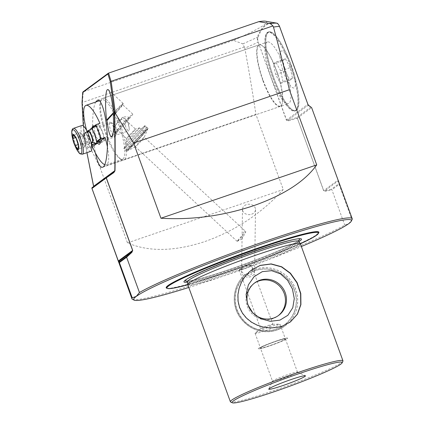 <?xml version="1.0" encoding="UTF-8"?>
<svg xmlns="http://www.w3.org/2000/svg" width="424" height="424" viewBox="0 0 424 424"><rect width="100%" height="100%" fill="white"/><g stroke="black" fill="none" stroke-linecap="round" stroke-linejoin="round"><path stroke-width="0.32" stroke-dasharray="2.12 1.59" d="M113.886 126.803A6.508 0.323 -47.1 0 1 113.881 126.771A6.508 0.323 -47.1 0 1 116.971 123.029A6.508 0.323 -47.1 0 1 121.142 118.646A6.508 0.323 -47.1 0 1 122.547 117.363A6.508 0.323 132.9 0 1 122.722 117.263A6.508 0.323 132.9 0 1 122.753 117.268A6.508 0.323 132.9 0 1 122.605 117.57A6.508 0.323 132.9 0 1 119.669 121.041A6.508 0.323 132.9 0 1 114.093 126.702A6.508 0.323 -47.1 0 1 113.886 126.803L126.638 138.653A6.508 0.323 132.9 0 1 126.633 138.616A6.508 0.323 132.9 0 1 129.718 134.88A6.508 0.323 -47.1 0 1 135.463 129.113L139.464 127.873A10.155 0.503 132.9 0 1 139.523 127.873A10.155 0.503 132.9 0 1 134.71 133.761A10.155 0.503 -47.1 0 1 125.695 142.756L130.454 147.181A10.155 0.503 132.9 0 1 135.267 141.293A10.155 0.503 -47.1 0 1 144.282 132.299A10.155 0.503 -47.1 0 1 139.475 138.187A10.155 0.503 132.9 0 1 130.454 147.181M114.941 133.512A11.066 0.546 -47.1 0 0 126.108 121.995A11.066 0.546 -47.1 0 0 129.654 117.464A11.066 0.546 -47.1 0 0 129.315 117.639A11.066 0.546 -47.1 0 0 121.662 125.276A11.066 0.546 -47.1 0 0 114.586 133.671A11.066 0.546 -47.1 0 0 114.941 133.512M113.547 115.021A16.928 0.837 -47.1 0 0 123.151 103.631A16.928 0.837 -47.1 0 0 123.172 103.44A16.928 0.837 -47.1 0 0 122.642 103.7A16.928 0.837 -47.1 0 0 113.372 112.784M115.614 113.351A15.624 0.774 -47.1 0 0 122.61 104.892A15.624 0.774 -47.1 0 0 122.637 104.712A15.624 0.774 -47.1 0 0 122.144 104.956A15.624 0.774 -47.1 0 0 113.431 113.505M251.496 265.594A6.508 0.488 160 0 1 244.028 268.816A6.508 0.488 -20 0 1 239.258 270.046A6.508 0.488 -20 0 1 239.359 269.903A6.508 0.488 -20 0 1 241.977 268.62L241.579 271.498A6.508 5.205 0.9 0 0 241.563 271.832A6.508 5.205 0.9 0 0 250.669 276.713A6.508 5.205 0.9 0 0 254.58 272.023A6.508 5.205 0.9 0 0 252.132 267.883L250.637 265.652A6.508 0.488 160 0 1 251.326 265.546A6.508 0.488 160 0 1 251.496 265.594L272.855 324.286A6.508 0.488 -20 0 1 265.392 327.508A6.508 0.488 160 0 1 260.622 328.743A6.508 0.488 160 0 1 260.718 328.6L255.301 333.073A13.282 0.996 -20 0 1 270.332 326.793A13.282 0.996 160 0 1 279.718 324.185A13.282 0.996 160 0 1 280.057 324.281L285.389 338.924A13.282 0.996 -20 0 1 270.157 345.491A13.282 0.996 -20 0 1 260.431 348.009A13.282 0.996 -20 0 1 275.664 341.437A13.282 0.996 -20 0 1 285.389 338.924M241.579 271.498L244.929 275.065L250.022 275.881L252.72 272.399L252.132 267.883M132.511 299.376A117.183 8.787 160 0 0 217.804 276.692A117.183 8.787 160 0 0 344.733 225.065L348.788 223.623L351.952 219.743L339.11 184.456L338.511 183.952L331.314 189.258L331.891 189.777L344.733 225.065M118.678 262.334L118.593 261.804M93.635 186.29L93.524 187.541L91.944 188.452M93.683 186.512C90.699 173.114 87.439 155.894 83.92 134.864L100.138 167.734L255.905 114.39L283.259 189.544C261.603 213.33 235.516 230.656 204.999 241.51C174.492 251.554 148.654 252.015 127.492 242.894L100.138 167.734M124.274 148.098A15.036 0.742 -47.1 0 1 131.398 139.379A15.036 0.742 132.9 0 1 144.748 126.071A15.036 0.742 132.9 0 1 137.63 134.79A15.036 0.742 -47.1 0 1 124.274 148.098L126.182 149.868A15.036 0.742 -47.1 0 0 139.533 136.56A15.036 0.742 -47.1 0 0 146.656 127.841A15.036 0.742 -47.1 0 0 133.3 141.15A15.036 0.742 -47.1 0 0 126.182 149.868C128.414 150.308 126.575 150.812 129.474 148.739L140.233 137.63C147.769 128.615 147.669 129.887 146.656 127.841L144.748 126.071M122.753 117.268L135.5 129.113A6.508 0.323 -47.1 0 1 132.415 132.887A6.508 0.323 132.9 0 1 126.638 138.653M139.464 127.873A10.155 0.503 132.9 0 0 130.502 136.867A10.155 0.503 -47.1 0 0 125.69 142.697A10.155 0.503 -47.1 0 0 125.695 142.756M242.056 238.712L242.512 236.062A6.508 0.323 132.9 0 1 237.355 241.261A6.508 0.323 132.9 0 1 237.223 241.346A6.508 0.323 132.9 0 1 237.149 241.362A6.508 0.323 132.9 0 1 240.784 236.984A6.508 0.323 132.9 0 1 245.809 231.923A6.508 0.323 -47.1 0 1 245.83 231.912L242.056 238.712L241.563 271.832M242.512 236.062L242.136 233.481L245.242 231.107L144.229 137.228A6.508 0.323 132.9 0 0 144.028 137.328A6.508 0.323 -47.1 0 0 138.998 142.385A6.508 0.323 -47.1 0 0 135.367 146.762A6.508 0.323 -47.1 0 0 135.436 146.752A6.508 0.323 -47.1 0 0 135.569 146.667A6.508 0.323 132.9 0 0 140.296 141.929A6.508 0.323 132.9 0 0 144.218 137.302L147.987 128.472A15.624 0.774 -47.1 0 0 148.008 128.297A15.624 0.774 -47.1 0 0 147.52 128.536A15.624 0.774 132.9 0 0 135.452 140.678A15.624 0.774 132.9 0 0 126.734 151.188L123.877 148.527A15.624 0.774 132.9 0 1 132.595 138.023A15.624 0.774 132.9 0 1 144.658 125.88A15.624 0.774 132.9 0 1 145.151 125.642A15.624 0.774 132.9 0 1 136.433 136.146A15.624 0.774 132.9 0 1 124.365 148.289A15.624 0.774 132.9 0 1 123.877 148.527M147.987 128.472A15.624 0.774 -47.1 0 1 138.569 139.581A15.624 0.774 -47.1 0 1 127.221 150.944A15.624 0.774 132.9 0 1 126.909 151.151A15.624 0.774 132.9 0 1 126.734 151.188M260.437 348.03A13.282 0.996 -20 0 1 275.669 341.458A13.282 0.996 160 0 1 285.4 338.946A13.282 0.996 160 0 1 270.168 345.518A13.282 0.996 -20 0 1 260.437 348.03L272.51 381.192A13.282 0.996 -20 0 0 282.236 378.68A13.282 0.996 160 0 0 297.468 372.108A13.282 0.996 160 0 0 297.404 372.049A13.282 0.996 160 0 0 287.742 374.62A13.282 0.996 -20 0 0 272.515 381.107L268.779 389.062M269.68 345.873A15.624 1.171 160 0 0 287.599 338.145A15.624 1.171 160 0 0 276.156 341.103A15.624 1.171 160 0 0 258.237 348.83A15.624 1.171 160 0 0 269.68 345.873M258.227 348.809A15.624 1.171 160 0 1 276.146 341.076A15.624 1.171 -20 0 1 287.589 338.119A15.624 1.171 -20 0 1 269.669 345.851A15.624 1.171 160 0 1 258.227 348.809L258.237 348.83M255.301 333.073A13.282 0.996 -20 0 0 255.1 333.365A13.282 0.996 -20 0 0 264.825 330.853A13.282 0.996 160 0 0 280.057 324.281M260.718 328.6A6.508 0.488 160 0 1 268.09 325.521A6.508 0.488 -20 0 1 272.69 324.243A6.508 0.488 -20 0 1 272.855 324.286M290.08 65.254A41.404 10.197 -108.9 0 0 268.085 32.41A41.404 10.197 -108.9 0 0 272.918 77.905A41.404 10.197 -108.9 0 0 294.913 110.749A41.404 10.197 -108.9 0 0 290.08 65.254M290.917 64.967A41.404 10.197 -108.9 0 0 287.234 55.745A41.404 10.197 -108.9 0 0 268.917 32.123A41.404 10.197 -108.9 0 0 273.756 77.618A41.404 10.197 71.1 0 0 295.751 110.463A41.404 10.197 71.1 0 0 295.735 80.576A41.404 10.197 71.1 0 0 290.917 64.967M294.028 73.829A19.53 4.812 71.1 0 0 291.754 66.467A19.53 4.812 -108.9 0 0 290.021 62.116A19.53 4.812 -108.9 0 0 280.603 51.654A19.53 4.812 -108.9 0 0 283.661 72.435A19.53 4.812 71.1 0 0 293.435 87.98A19.53 4.812 71.1 0 0 294.028 73.829L295.735 80.576M290.97 64.93A41.663 10.261 71.1 0 1 295.835 110.712A41.663 10.261 71.1 0 1 273.697 77.656A41.663 10.261 -108.9 0 1 268.837 31.874A41.663 10.261 -108.9 0 1 290.97 64.93M272.865 77.942A41.663 10.261 -108.9 0 0 294.998 110.998A41.663 10.261 -108.9 0 0 290.133 65.216A41.663 10.261 -108.9 0 0 268 32.16A41.663 10.261 -108.9 0 0 272.865 77.942M284.663 67.835A32.553 8.019 71.1 0 1 288.463 103.599A32.553 8.019 71.1 0 1 271.169 77.778A32.553 8.019 71.1 0 1 267.369 42.008A32.553 8.019 71.1 0 1 284.663 67.835M95.713 102.036C92.872 107.044 91.807 123.252 93.296 138.696L95.373 152.926M290.286 322.033L282.183 326.263L276.088 327.715L269.553 328.038L263.028 327.185L256.96 325.272L251.353 322.32L246.296 318.26L242.21 313.235L239.385 307.548L237.88 301.337L237.747 294.77L238.966 288.288L241.325 282.31L244.712 276.861L249.158 272.007L251.898 269.775M187.525 282.177A62.529 4.691 160 0 0 229.75 270.051A62.529 4.691 160 0 0 298.92 241.632M300.314 243.641A59.895 4.489 160 0 1 231.615 273.273A59.895 4.489 -20 0 1 187.747 284.61M342.915 361.179A59.895 4.489 160 0 1 274.259 390.435A59.895 4.489 -20 0 1 230.667 402.031M167.151 288.325A80.751 6.053 -20 0 0 225.923 272.69A80.751 6.053 160 0 0 318.482 233.242M187.811 284.785A80.597 6.042 160 0 0 226.008 272.812A80.597 6.042 160 0 0 300.377 243.816M254.262 283.253A20.182 19.499 53.6 0 0 253.759 283.614A20.182 19.499 53.6 0 0 247.224 306.197A20.182 19.499 53.6 0 0 277.704 316.103A20.182 19.499 53.6 0 0 278.197 315.726M188.797 287.488A115.879 8.687 160 0 0 218.519 277.715A115.879 8.687 160 0 0 301.358 246.514M352.121 219.447A117.183 8.787 -20 0 1 351.952 219.743M338.909 182.177L339.11 184.461L331.891 189.777M241.977 268.62L245.491 266.124L250.637 265.652M251.602 214.226A6.508 5.205 0.9 0 0 255.513 209.541A6.508 5.205 0.9 0 0 246.408 204.654A6.508 5.205 0.9 0 0 242.491 209.345A6.508 5.205 0.9 0 0 251.602 214.226M111.538 136.788A15.624 0.774 -47.1 0 0 111.491 137.021A15.624 0.774 -47.1 0 0 111.984 136.782A15.624 0.774 -47.1 0 0 124.047 124.635A15.624 0.774 -47.1 0 0 132.765 114.13A15.624 0.774 -47.1 0 0 132.277 114.369A15.624 0.774 -47.1 0 0 122.997 123.517A15.624 0.774 -47.1 0 0 112.641 135.214M245.242 231.107L245.83 231.912M275.287 22.875L268.477 23.166L263.161 26.606L258.831 33.485L257.336 37.291C257.077 38.112 257.32 39.761 258.068 42.236A117.183 8.787 -20 0 1 244.802 48.204C249.084 71.312 252.784 93.375 255.905 114.39M265.519 21.2A104.161 7.812 -20 0 1 233.423 40.36L242.862 43.873L244.802 48.204M233.423 40.36L83.21 91.801L82.484 102.407L84.445 135.664M286.423 120.146L307.888 104.357L279.533 26.447C278.589 24.486 277.789 23.553 277.142 23.654C268.217 21.38 261.831 26.087 257.988 37.768C257.559 38.467 257.633 39.93 258.211 42.162L286.423 120.146L288.511 120.824L297.251 118.217L296.54 117.644A0.779 0.753 -126.4 0 1 297.33 118.169L323.629 190.689L325.356 191.304L331.891 189.782M127.492 242.894L283.259 189.544M244.378 46.974L82.574 102.391M338.628 181.525L338.018 181.037L338.511 183.952M82.039 102.55L82.484 102.407M83.337 125.891L83.92 134.864M92.156 187.604L93.799 186.624L93.524 187.541M277.142 23.654L276.554 23.129M242.862 43.873A114.581 8.591 -20 0 0 257.336 37.291L257.988 37.768M307.888 104.331L308.174 105.253L308.582 105.316M258.211 42.162L286.571 120.072L287.859 120.225L308.174 105.253L311.614 107.627M288.511 120.824L287.859 120.225L296.54 117.644L310.813 107.129A0.779 0.753 -126.4 0 1 311.598 107.654L297.33 118.169L323.708 190.641L337.976 180.126L338.018 181.037L324.842 190.752L325.356 191.304M331.314 189.258L324.842 190.752L323.629 190.689M285.405 58.772L290.202 67.617L292.507 78.292L290.016 80.131L285.214 71.29L282.909 60.611L285.405 58.772L275.849 62.042L273.358 63.881L275.664 74.56L280.465 83.401L282.956 81.567L280.651 70.888L290.202 67.617M280.651 70.888L275.849 62.042M282.909 60.611L273.358 63.881M285.214 71.29L275.664 74.56M290.016 80.131L280.465 83.401M292.507 78.292L282.956 81.567M254.93 269.288A32.42 31.328 -126.4 0 1 295.714 289.486A32.42 31.328 53.6 0 1 285.219 325.77A32.42 31.328 53.6 0 1 277.042 330.047A32.42 31.328 53.6 0 1 236.258 309.849A32.42 31.328 -126.4 0 1 246.752 273.57A32.42 31.328 -126.4 0 1 254.93 269.288M294.325 290.064A31.185 30.131 53.6 0 0 255.094 270.639A31.185 30.131 53.6 0 0 237.138 309.653A31.185 30.131 -126.4 0 0 276.363 329.077A31.185 30.131 -126.4 0 0 294.325 290.064M80.523 132.489L80.226 134.44A6.519 1.606 -108.9 0 0 81.016 139.311L81.223 139.962A6.519 1.606 -108.9 0 0 82.335 142.729A6.519 1.606 -108.9 0 0 83.544 144.823L83.804 145.146A6.519 1.606 -108.9 0 0 85.335 145.141L85.388 144.812A6.519 1.606 -108.9 0 0 85.378 143.678A6.519 1.606 -108.9 0 0 84.599 139.947L84.387 139.295A6.519 1.606 -108.9 0 0 83.279 136.523A6.519 1.606 -108.9 0 0 82.357 134.848A6.519 1.606 -108.9 0 0 82.065 134.435L80.523 132.489L73.363 134.943M90.816 151.336A13.674 3.365 71.1 0 1 84.249 142.294A13.674 3.365 71.1 0 1 81.021 127.168A13.674 3.365 71.1 0 1 81.959 125.467M95.787 143.349A7.812 1.924 71.1 0 1 92.119 137.646A7.812 1.924 71.1 0 1 90.487 129.527A7.812 1.924 71.1 0 1 90.778 128.726M115.482 135.903A7.812 1.924 71.1 0 1 115.323 136.475A7.812 1.924 71.1 0 1 114.946 136.878A7.812 1.924 71.1 0 1 111.189 131.71A7.812 1.924 71.1 0 1 109.35 123.066A7.812 1.924 71.1 0 1 109.885 122.096A7.812 1.924 71.1 0 1 110.431 122.181A7.812 1.924 71.1 0 1 113.992 128.186A7.812 1.924 71.1 0 1 115.482 135.903M116.982 132.654A4.95 1.219 71.1 0 1 116.886 133.014A4.95 1.219 71.1 0 1 114.507 130.56A4.95 1.219 71.1 0 1 113.097 124.523A4.95 1.219 71.1 0 1 113.78 123.962A4.95 1.219 71.1 0 1 116.043 127.762A4.95 1.219 71.1 0 1 116.982 132.654M80.226 134.44L79.977 136.067L81.016 139.311M81.223 139.962L82.261 143.201L83.544 144.823M83.804 145.146L85.086 146.762L85.335 145.141M85.388 144.812L85.632 143.185L84.599 139.947M84.387 139.295L83.353 136.051L82.065 134.435M92.135 129.087A7.812 1.924 71.1 0 1 96.667 141.653M83.353 136.051L76.188 138.505M85.632 143.185L78.472 145.639M85.086 146.762L77.926 149.216M82.261 143.201L78.143 144.616M79.977 136.067L75.477 137.609M81.811 134.106A6.519 1.606 -108.9 0 0 80.274 134.117M106.62 134.132A32.553 8.019 -108.9 0 0 121.64 159.604A32.553 8.019 -108.9 0 0 123.914 159.954A32.553 8.019 -108.9 0 0 120.114 124.19A32.553 8.019 -108.9 0 0 102.82 98.363A32.553 8.019 -108.9 0 0 101.241 100.038A32.553 8.019 -108.9 0 0 106.62 134.132M262.896 80.613A32.553 8.019 -108.9 0 0 280.19 106.435A32.553 8.019 -108.9 0 0 281.774 104.765A32.553 8.019 -108.9 0 0 276.39 70.665A32.553 8.019 -108.9 0 0 261.37 45.193A32.553 8.019 -108.9 0 0 259.096 44.843A32.553 8.019 -108.9 0 0 262.896 80.613M276.575 70.623A32.293 7.955 71.1 0 1 281.912 104.447A32.293 7.955 71.1 0 1 263.193 80.491A32.293 7.955 71.1 0 1 261.677 45.357A32.293 7.955 71.1 0 1 276.575 70.623M91.791 147.001L88.738 148.045L88.06 147.738A31.381 7.727 71.1 0 1 85.494 141.272A31.381 7.727 71.1 0 1 83.263 134.562L87.249 131.626M118.8 124.736A31.381 7.727 71.1 0 1 122.462 159.212A31.381 7.727 71.1 0 1 120.268 158.878A31.381 7.727 71.1 0 1 105.793 134.323A31.381 7.727 71.1 0 1 100.605 101.453A31.381 7.727 71.1 0 1 102.126 99.841A31.381 7.727 71.1 0 1 118.8 124.736M107.42 146.837A31.381 7.727 71.1 0 1 106.345 164.735A31.381 7.727 71.1 0 1 104.739 164.66M98.787 134.869A8.724 2.147 71.1 0 1 97.769 125.281A8.724 2.147 71.1 0 1 99.99 127.142A8.724 2.147 71.1 0 1 102.401 132.203A8.724 2.147 71.1 0 1 104.039 138.955A8.724 2.147 71.1 0 1 103.419 141.786A8.724 2.147 71.1 0 1 98.787 134.869M99.417 142.194A8.724 2.147 71.1 0 1 95.983 135.828A8.724 2.147 71.1 0 1 94.96 126.241A8.724 2.147 71.1 0 1 95.289 126.23A8.724 2.147 71.1 0 1 99.598 133.162A8.724 2.147 71.1 0 1 100.886 142.559A8.724 2.147 71.1 0 1 100.615 142.75A8.724 2.147 71.1 0 1 100.043 142.671M99.985 134.275A6.508 1.606 71.1 0 1 99.221 127.121A6.508 1.606 71.1 0 1 100.88 128.509A6.508 1.606 71.1 0 1 102.682 132.288A6.508 1.606 71.1 0 1 103.901 137.328A6.508 1.606 71.1 0 1 103.44 139.443A6.508 1.606 71.1 0 1 99.985 134.275M125.271 125.615A6.508 1.606 71.1 0 1 124.513 118.46A6.508 1.606 71.1 0 1 126.172 119.849A6.508 1.606 71.1 0 1 127.969 123.628A6.508 1.606 71.1 0 1 129.188 128.668A6.508 1.606 71.1 0 1 128.732 130.778A6.508 1.606 71.1 0 1 125.271 125.615M87.561 131.806A12.37 3.048 -108.9 0 0 89.438 138.367A12.37 3.048 -108.9 0 0 91.361 142.893M92.31 127.465A9.736 2.401 -108.9 0 0 92.326 128.912L89.745 129.956M91.854 127.799L94.875 127.03A9.736 2.401 -108.9 0 0 94.054 126.177M87.095 131.308L83.586 133.889L87.291 132.622A31.381 7.727 71.1 0 1 86.682 130.507M87.291 132.622L92.326 128.912M94.875 127.03L99.916 123.32M88.06 147.738L91.573 145.146M91.674 145.877L88.738 148.045M83.586 133.889L83.263 134.562M298.639 241.235A59.159 4.436 -20 0 1 230.831 270.581A59.159 4.436 -20 0 1 187.482 281.69M140.217 137.641A13.738 0.678 -47.1 0 0 146.291 129.887A13.738 0.678 -47.1 0 0 134.525 141.839A13.738 0.678 -47.1 0 0 128.451 149.593A13.738 0.678 -47.1 0 0 140.217 137.641M186.666 279.268A60.754 4.553 -20 0 1 187.318 278.796A60.754 4.553 -20 0 1 255.142 250.775A60.754 4.553 -20 0 1 296.906 238.908A60.754 4.553 -20 0 1 297.712 238.85M298.475 240.806A60.754 4.553 -20 0 1 229.956 269.33A60.754 4.553 -20 0 1 187.334 281.26M318.493 233.216A81.249 6.09 -20 0 1 225.695 272.42A81.249 6.09 -20 0 1 167.125 288.309M86.952 152.656L83.835 134.758M108.507 73.129L83.141 91.823M93.799 186.624L113.998 171.736M337.992 180.099L311.619 107.632M255.031 270.454A31.381 30.321 -126.4 0 1 294.5 290.005A31.381 30.321 -126.4 0 1 276.432 329.262A31.381 30.321 -126.4 0 1 236.958 309.711A31.381 30.321 -126.4 0 1 255.031 270.454M277.005 330.079A32.42 31.328 -126.4 0 1 238.171 314.242A32.42 31.328 -126.4 0 1 246.71 273.602A32.42 31.328 -126.4 0 1 254.888 269.32A32.42 31.328 -126.4 0 1 293.721 285.156A32.42 31.328 -126.4 0 1 285.182 325.796A32.42 31.328 -126.4 0 1 277.005 330.079M88.356 131.53A5.862 1.442 -108.9 0 0 87.959 132.262A5.862 1.442 -108.9 0 0 89.342 138.743A5.862 1.442 -108.9 0 0 92.156 142.618M92.321 142.602A5.963 1.468 71.1 0 1 89.522 138.251A5.963 1.468 71.1 0 1 88.277 132.055A5.963 1.468 71.1 0 1 88.499 131.44M88.992 143.858A6.641 1.638 -108.9 0 0 86.867 135.24A6.641 1.638 -108.9 0 0 83.782 132.945A6.641 1.638 -108.9 0 0 85.908 141.558A6.641 1.638 -108.9 0 0 88.992 143.858M84.805 133.343A5.862 1.442 71.1 0 1 85.208 132.611A5.862 1.442 71.1 0 1 88.022 136.486A5.862 1.442 71.1 0 1 89.406 142.968A5.862 1.442 71.1 0 1 89.003 143.699A5.862 1.442 71.1 0 1 86.189 139.825A5.862 1.442 71.1 0 1 84.805 133.343M82.362 154.23A13.674 3.365 71.1 0 1 75.795 145.188A13.674 3.365 71.1 0 1 72.568 130.062A13.674 3.365 71.1 0 1 73.506 128.361M72.668 138.839A12.704 3.127 -108.9 0 0 75.276 146.46M122.61 104.892L123.151 103.631M123.172 103.44L108.422 89.729M113.881 126.771A12.179 12.179 0 0 0 114.586 133.671M126.633 138.616L125.69 142.697M242.093 238.834L237.223 241.346M237.149 241.362L135.367 146.762M135.436 146.752L126.909 151.151M285.4 338.946L297.468 372.108M272.69 324.243L279.718 324.185M297.404 372.049L305.381 375.744M268.085 32.41L268.917 32.123M290.021 62.116L287.234 55.745M294.998 110.998L295.835 110.712M102.619 167.247L288.463 103.599M185.866 279.792L187.318 278.796C194.441 273.703 226.225 260.601 255.078 250.769C275.616 243.784 289.56 239.83 296.906 238.908L298.66 238.733M187.016 280.969L192.077 280.45C200.282 278.791 212.933 275.054 230.036 269.229C251.178 262.011 274.736 252.757 287.647 246.614C299.476 240.933 298.692 240.011 298.533 240.376M166.849 288.097C165.784 290.117 192.48 284.165 225.706 272.415C252.99 263.097 283.306 251.262 301.067 243C307.824 239.867 312.695 237.339 315.673 235.41L318.567 232.877M254.755 282.877L253.759 283.614M239.359 269.903L244.569 265.599L251.326 265.546M255.513 209.541L254.58 272.023M111.491 137.021L110.966 136.533M132.765 114.13L122.637 104.712M148.008 128.297L145.151 125.642M242.491 209.345L242.131 233.481M239.258 270.046L260.622 328.743M278.701 315.366L277.704 316.103M86.931 152.667L83.82 134.795L83.316 125.875M114.051 171.699L93.667 186.793L93.635 186.412M97.472 100.197L267.369 42.008M268 32.16L268.837 31.874M294.913 110.749L295.751 110.463M255.1 333.365L260.431 348.009M139.523 127.873L144.282 132.299M129.654 117.464A12.179 12.179 0 0 0 122.722 117.263M285.219 325.77L276.983 330.089C262.271 334.149 250.033 330.026 240.276 317.719C230.121 304.019 233.163 283.057 246.71 273.602L246.752 273.57M82.357 134.848L84.98 138.881L85.378 143.678M91.165 142.957L88.855 143.794L88.939 143.492C89.952 142.411 85.606 131.488 85.028 132.622L87.365 131.869M100.064 141.976L114.946 136.878M116.886 133.014L115.323 136.475M113.78 123.962L110.431 122.181M91.717 128.318L109.885 122.096M123.914 159.954L280.19 106.435M281.912 104.447L281.774 104.765M106.345 164.735L122.462 159.212M120.268 158.878L121.64 159.604M94.96 126.241L97.769 125.281M100.88 128.509L99.99 127.142M99.221 127.121L124.513 118.46M129.188 128.668L128.795 123.877L126.172 119.849M95.289 126.23L93.391 125.822M100.886 142.559L99.629 144.049M103.44 139.443L128.732 130.778M103.901 137.328L104.039 138.955M100.615 142.75L103.419 141.786M100.605 101.453L101.241 100.038M99.417 100.769L102.126 99.841M261.677 45.357L261.37 45.193M102.82 98.363L259.096 44.843"/><path stroke-width="0.64" d="M113.431 113.505A15.624 0.774 -47.1 0 0 106.949 120.564L106.604 120.135C104.929 106.201 105.364 90.731 107.458 89.586L108.422 89.729C110.685 92.893 112.397 101.325 113.547 115.021L113.319 115.874A15.624 0.774 -47.1 0 0 115.614 113.351M132.224 297.839L119.383 262.562L126.606 257.23L139.448 292.518L136.279 296.403L132.224 297.839A117.183 8.787 160 0 0 131.975 298.872A117.183 8.787 160 0 0 132.511 299.376L134.175 300.144A115.879 8.687 160 0 0 188.797 287.488M118.635 262.101L118.784 261.322L119.52 261.788L119.383 262.562L118.635 262.101L91.944 188.452A0.779 0.753 -126.4 0 1 92.236 187.541L91.944 188.452L118.344 260.988L91.96 188.431L106.313 177.868L106.504 177.025L114.999 170.803C115.307 154.977 115.19 135.442 114.655 112.212L114.348 112.265L110.309 81.821L111.062 81.35L272.955 25.912L273.475 27.072C279.437 48.94 284.737 69.828 289.369 89.724L316.723 164.883C304.898 181.424 283.847 195.035 253.573 205.709C222.823 215.933 191.95 220.104 160.95 218.228L133.597 143.073L114.655 112.212M131.975 298.872L118.588 261.857M139.448 292.518A117.183 8.787 -20 0 1 266.378 240.89A117.183 8.787 -20 0 1 352.206 218.71A117.183 8.787 -20 0 1 352.121 219.447L351.342 221.105A115.879 8.687 160 0 0 266.553 242.311A115.879 8.687 160 0 0 136.279 296.403A115.879 8.687 160 0 0 134.175 300.144M283.073 385.49A19.53 1.463 160 0 0 305.381 375.744A19.53 1.463 160 0 0 291.166 379.522A19.53 1.463 -20 0 0 268.779 389.062A19.53 1.463 -20 0 0 283.073 385.49M95.373 152.926C97.584 162.943 99.995 167.713 102.619 167.247C106.572 166.351 108.629 147.404 106.79 128.753C105.279 111.872 100.976 98.675 97.472 100.197L95.713 102.036M260.23 265.382L271.19 263.908L281.674 266.77L290.435 273.204L297.16 282.691L300.786 293.525L300.918 304.596L297.473 314.158L290.371 321.975L282.347 326.141L276.257 327.598L269.728 327.916L263.209 327.058L257.14 325.139L251.538 322.182L246.487 318.111L242.406 313.087L239.587 307.4L238.081 301.194L237.944 294.632L239.152 288.15L241.505 282.177L244.892 276.734L249.328 271.879L251.898 269.775L260.23 265.382M251.819 269.839L260.071 265.498L271.021 264.03L281.483 266.892L290.212 273.316L296.933 282.792L300.574 293.62L300.738 304.665L297.341 314.216L290.286 322.033M298.92 241.632A62.529 4.691 160 0 0 298.66 238.733A62.529 4.691 160 0 0 255.672 250.95A62.529 4.691 160 0 0 185.866 279.792A62.529 4.691 160 0 0 187.525 282.177M230.391 401.772L187.747 284.61A59.895 4.489 -20 0 1 187.731 284.52A59.895 4.489 -20 0 1 256.446 254.972A59.895 4.489 160 0 1 300.272 243.556A59.895 4.489 160 0 1 300.314 243.641L342.958 360.803A59.895 4.489 160 0 0 299.09 372.139A59.895 4.489 -20 0 0 230.391 401.772A59.895 4.489 -20 0 0 230.667 402.031L232.331 402.8A58.592 4.394 160 0 0 274.975 391.458A58.592 4.394 -20 0 0 342.136 362.833L342.915 361.179A59.895 4.489 160 0 0 342.958 360.803M342.136 362.833A58.592 4.394 -20 0 0 299.264 373.555A58.592 4.394 160 0 0 232.331 402.8M300.377 243.816A80.597 6.042 160 0 0 318.387 233.439L318.482 233.242A80.751 6.053 160 0 0 318.567 232.877A80.751 6.053 160 0 0 259.398 248.019A80.751 6.053 -20 0 0 166.849 288.097A80.751 6.053 -20 0 0 167.151 288.325L167.347 288.415A80.597 6.042 160 0 0 187.811 284.785M318.387 233.439A80.597 6.042 160 0 0 259.414 248.188A80.597 6.042 160 0 0 167.347 288.415M278.197 315.726A20.182 19.499 53.6 0 0 284.234 293.519A20.182 19.499 53.6 0 0 254.262 283.253M285.235 292.783A20.182 19.499 53.6 0 0 254.755 282.877A20.182 19.499 53.6 0 0 248.226 305.46A20.182 19.499 -126.4 0 0 278.701 315.366A20.182 19.499 -126.4 0 0 285.235 292.783M247.611 304.368L246.1 294.548L248.369 284.849L254.045 276.724L262.302 271.641L271.657 270.692L280.46 273.856L287.626 280.322L292.438 289.014L294.277 298.602L292.783 307.723L287.885 315.281L279.951 320.12L270.274 321.312L260.691 318.716L252.752 312.822L247.611 304.368M301.358 246.514A115.879 8.687 160 0 0 348.788 223.623A115.879 8.687 160 0 0 351.342 221.105M276.66 23.156L276.554 23.129C277.46 23.087 278.451 24.184 279.527 26.421L307.888 104.357L308.964 105.751L311.614 107.627L352.206 218.71M106.949 120.564C108.099 129.415 109.44 134.737 110.966 136.533L111.857 136.666C113.468 134.562 113.955 127.629 113.319 115.874M112.641 135.214A15.624 0.774 -47.1 0 0 111.538 136.788M270.321 23.638A114.581 8.591 -20 0 1 276.554 23.129L265.519 21.2A104.161 7.812 -20 0 0 258.788 21.661L270.321 23.638L272.955 25.912M119.52 261.788L126.718 256.483L126.606 257.23L131.906 252.322L132.712 250.404L106.313 177.868L113.871 172.547L114.999 170.803M258.788 21.661L108.507 73.129L107.94 73.962L82.722 92.549L82.956 91.918L108.3 73.241M160.95 218.228L316.723 164.883M289.369 89.724L133.597 143.073M126.718 256.483L131.959 251.607L132.632 250.452L106.233 177.91A0.779 0.753 -126.4 0 1 106.488 177.036L92.236 187.541M82.722 92.549L82.039 102.55M113.871 172.547L114.014 171.731L106.504 177.025A0.779 0.779 0 0 0 106.488 177.036A0.779 0.753 -126.4 0 1 106.493 177.031M131.906 252.322L131.959 251.607L118.784 261.322L118.365 260.967L132.712 250.404M275.287 22.875L276.596 23.14C277.439 23.039 278.425 24.136 279.549 26.426L307.904 104.336L308.582 105.316L311.619 107.632L338.548 181.366M308.174 105.253L308.964 105.751M338.628 181.525L338.909 182.177M113.372 112.784A16.928 0.837 -47.1 0 0 106.604 120.135M78.811 148.713A8.072 1.988 71.1 0 1 74.688 145.114A8.072 1.988 71.1 0 1 73.029 140.27A8.072 1.988 71.1 0 1 72.472 135.447A8.072 1.988 71.1 0 1 76.23 138.24A8.072 1.988 71.1 0 1 78.811 148.713M73.506 128.361L81.959 125.467A13.674 3.365 71.1 0 1 88.526 134.509A13.674 3.365 71.1 0 1 91.754 149.63A13.674 3.365 71.1 0 1 90.816 151.336L82.362 154.23L80.178 153.843C79.309 153.705 77.677 151.246 75.276 146.46A12.704 3.127 -108.9 0 0 81.768 152.131A12.704 3.127 -108.9 0 0 77.703 135.643A12.704 3.127 -108.9 0 0 71.794 131.249A12.704 3.127 -108.9 0 0 72.668 138.839C71.831 135.526 71.539 132.892 71.794 130.937C72.133 129.378 72.705 128.52 73.506 128.361A13.674 3.365 71.1 0 1 80.072 137.403A13.674 3.365 71.1 0 1 83.3 152.529A13.674 3.365 71.1 0 1 82.362 154.23M96.667 141.653A7.812 1.924 71.1 0 1 96.619 142.363A7.812 1.924 71.1 0 1 96.084 143.339A7.812 1.924 71.1 0 1 95.787 143.349L92.321 142.602A5.963 1.468 71.1 0 0 92.957 141.849A5.963 1.468 71.1 0 0 91.388 134.864A5.963 1.468 71.1 0 0 88.499 131.44L90.778 128.726A7.812 1.924 71.1 0 1 91.022 128.557A7.812 1.924 71.1 0 1 92.135 129.087M76.188 138.505L73.363 134.943L72.817 138.521L75.096 145.655L77.926 149.216L78.472 145.639L76.188 138.505M78.143 144.616L75.096 145.655M75.477 137.609L72.817 138.521M101.363 138.738L97.001 141.955L96.508 141.51A12.37 3.048 -108.9 0 0 94.563 134.588A12.37 3.048 -108.9 0 0 91.711 128.334L95.941 125.218A31.381 7.727 71.1 0 1 98.501 131.684A31.381 7.727 71.1 0 1 100.737 138.394L101.363 138.738L105.067 137.471A31.381 7.727 71.1 0 1 107.42 146.837M104.739 164.66A31.381 7.727 71.1 0 1 92.443 146.778L91.791 147.001M89.745 129.956L87.948 130.677L87.492 131.445A12.37 3.048 -108.9 0 0 87.561 131.806M94.054 126.177A9.736 2.401 -108.9 0 0 93.391 125.822A9.736 2.401 -108.9 0 0 92.31 127.465M91.711 128.334L91.854 127.799L96.211 124.587L99.916 123.32A31.381 7.727 71.1 0 0 86.008 105.359L99.417 100.769M86.682 130.507A31.381 7.727 71.1 0 1 86.008 105.359M87.095 131.308L87.948 130.677M91.573 145.146L97.478 143.063A9.736 2.401 -108.9 0 0 99.629 144.049A9.736 2.401 -108.9 0 0 100.027 141.187L97.001 141.955M91.361 142.893A12.37 3.048 -108.9 0 0 92.289 144.621M96.508 141.51L100.737 138.394M92.443 146.778L97.478 143.063M93.1 144.828L91.674 145.877M100.027 141.187L105.067 137.471M95.941 125.218L96.211 124.587M100.043 142.671A8.724 2.147 71.1 0 1 99.417 142.194M187.016 280.969L187.482 281.69A59.159 4.436 -20 0 1 255.354 252.508A59.159 4.436 -20 0 1 298.639 241.235L298.533 240.376M297.712 238.85A60.754 4.553 -20 0 1 298.475 240.806M167.125 288.309A81.249 6.09 -20 0 1 259.371 247.6A81.249 6.09 -20 0 1 318.493 233.216M273.475 27.072A117.183 8.787 -20 0 1 279.527 26.421L279.527 26.421M110.309 81.821L107.94 73.962M82.033 102.661L83.337 125.891M114.348 112.265C114.925 134.954 115.079 154.426 114.814 170.681L93.635 186.29L86.952 152.656M187.334 281.26A60.754 4.553 -20 0 1 186.666 279.268M115.344 112.89L111.157 81.323M111.062 81.35L108.576 73.103M118.588 261.868L118.365 260.967M91.165 142.957L92.156 142.618A5.862 1.442 -108.9 0 0 92.559 141.886A5.862 1.442 -108.9 0 0 91.176 135.404A5.862 1.442 -108.9 0 0 88.356 131.53L88.499 131.44M187.482 281.69L187.731 284.52M298.639 241.235L300.272 243.556M83.316 125.875L82.012 102.613L82.712 92.368M86.931 152.667L93.667 186.793M91.944 188.452A0.779 0.779 0 0 1 92.215 187.556L106.488 177.036M74.688 145.114L75.276 146.46M73.029 140.27L72.668 138.839M96.084 143.339L100.064 141.976M91.022 128.557L91.717 128.318M87.365 131.869L88.356 131.53"/></g></svg>

